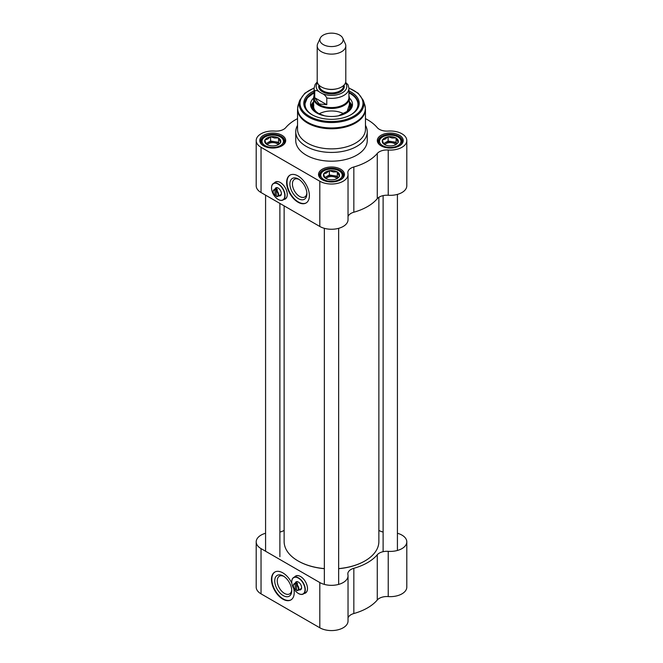 <?xml version="1.0" encoding="UTF-8"?>
<svg xmlns="http://www.w3.org/2000/svg" width="663" height="663" viewBox="0 0 663 663"><rect width="100%" height="100%" fill="white"/><g stroke="black" fill="none" stroke-linecap="round" stroke-linejoin="round"><path stroke-width="0.99" d="M324.348 568.605A47.363 27.349 180 0 1 298.01 560.906L298.01 560.906A47.363 27.349 180 0 1 284.137 541.572L284.137 205.87M378.863 197.317L378.863 541.572A47.363 27.349 180 0 1 364.99 560.906A47.363 27.349 180 0 1 338.652 568.605M298.135 560.981A47.007 27.142 0 0 0 298.259 561.055L298.259 561.055A47.007 27.142 0 0 0 324.348 568.688M338.652 568.688A47.007 27.142 0 0 0 364.741 561.055A47.007 27.142 0 0 0 364.865 560.981M320.27 38.131L317.685 43.75A14.296 8.254 0 0 0 317.204 45.871L317.204 81.126A14.296 8.254 0 0 0 321.389 86.961A14.296 8.254 0 0 0 336.97 88.751A14.296 8.254 0 0 0 345.796 81.126L345.796 45.871A14.296 8.254 0 0 0 345.315 43.75L342.73 38.131A11.619 6.705 0 0 0 331.5 33.15A11.619 6.705 0 0 0 320.27 38.131A11.619 6.705 0 0 0 323.287 44.603A11.619 6.705 0 0 0 337.301 45.672A11.619 6.705 0 0 0 342.73 38.131M319.591 92.082L321.928 93.433C324.008 94.229 325.632 95.745 326.793 97.991L326.793 104.704L319.176 103.958L314.718 97.734L314.718 91.022C315.886 90.118 317.511 90.475 319.591 92.082A15.282 8.826 180 0 1 317.552 82.95M326.793 97.991A17.429 10.061 0 0 0 348.929 88.303L348.05 84.798L345.63 82.386M326.793 104.704L314.718 97.734M317.262 81.897L315.14 84.458L314.071 88.303L314.071 97.502A17.429 10.061 0 0 0 319.176 104.613A17.429 10.061 0 0 0 338.171 106.793A17.429 10.061 0 0 0 348.929 97.502L348.929 88.303M314.071 95.837A17.876 10.318 0 0 0 313.624 98.132A17.876 10.318 0 0 0 318.862 105.425A17.876 10.318 0 0 0 338.337 107.663A17.876 10.318 0 0 0 349.376 98.132A17.876 10.318 0 0 0 348.929 95.837M317.204 45.871A14.296 8.254 0 0 0 321.389 51.706A14.296 8.254 0 0 0 336.97 53.496A14.296 8.254 0 0 0 345.796 45.871M397.924 142.694A8.039 4.641 0 0 1 395.952 144.567A8.039 4.641 0 0 1 392.72 145.703L391.974 145.819A8.039 4.641 0 0 1 384.855 144.716L383.363 143.075L382.294 140.05L385.211 139.089L388.128 136.677L392.115 138.02L396.101 137.912L398.239 142.512L395.322 144.932M396.101 137.912L396.101 142.288L392.115 141.675A7.152 4.127 180 0 1 396.731 143.896M396.814 143.821L396.101 142.288M388.128 136.677L388.128 141.053L385.211 142.736A7.152 4.127 180 0 1 392.115 141.675L388.128 141.053M398.123 142.263A8.039 4.641 0 0 0 396.217 138.161M382.41 140.291A8.039 4.641 0 0 0 384.316 144.401M387.814 136.86A8.039 4.641 0 0 0 382.609 139.868M395.678 137.846A8.039 4.641 0 0 0 388.559 136.744M383.811 143.879A7.152 4.127 180 0 1 385.211 142.736L383.653 143.639M339.158 176.623A8.039 4.641 0 0 1 337.185 178.496A8.039 4.641 0 0 1 333.953 179.632L333.207 179.748A8.039 4.641 0 0 1 326.088 178.645L324.597 177.004L323.527 173.971L326.445 173.018L329.362 170.606L333.348 171.949L337.334 171.841L339.473 176.441L336.555 178.861M337.334 171.841L337.334 176.217L333.348 175.604A7.152 4.127 180 0 1 337.964 177.825M338.047 177.75L337.334 176.217M329.362 170.606L329.362 174.982L326.445 176.665A7.152 4.127 180 0 1 333.348 175.604L329.362 174.982M339.357 176.192A8.039 4.641 0 0 0 337.45 172.082M323.643 174.22A8.039 4.641 0 0 0 325.55 178.33M329.047 170.789A8.039 4.641 0 0 0 323.842 173.797M336.912 171.775A8.039 4.641 0 0 0 329.793 170.673M325.044 177.808A7.152 4.127 180 0 1 326.445 176.665L324.887 177.568M280.391 142.694A8.039 4.641 0 0 1 278.419 144.567A8.039 4.641 0 0 1 275.186 145.703L274.441 145.819A8.039 4.641 0 0 1 267.322 144.716L265.83 143.075L264.761 140.05L267.678 139.089L270.595 136.677L274.581 138.02L278.568 137.912L280.706 142.512L277.789 144.932M278.568 137.912L278.568 142.288L274.581 141.675A7.152 4.127 180 0 1 279.198 143.896M279.28 143.821L278.568 142.288M270.595 136.677L270.595 141.053L267.678 142.736A7.152 4.127 180 0 1 274.581 141.675L270.595 141.053M280.59 142.263A8.039 4.641 0 0 0 278.684 138.161M264.877 140.291A8.039 4.641 0 0 0 266.783 144.401M270.28 136.86A8.039 4.641 0 0 0 265.076 139.868M278.145 137.846A8.039 4.641 0 0 0 271.026 136.744M266.277 143.879A7.152 4.127 180 0 1 267.678 142.736L266.12 143.639M297.538 125.348A35.744 20.636 0 0 0 295.756 131.796A35.744 20.636 0 0 0 306.223 146.39A35.744 20.636 0 0 0 345.183 150.857A35.744 20.636 0 0 0 367.244 131.796A35.744 20.636 0 0 0 365.462 125.348M365.462 109.171A33.962 19.608 0 0 1 344.495 127.279A33.962 19.608 0 0 1 307.491 123.028A33.962 19.608 0 0 1 297.538 109.171L297.538 129.268A33.962 19.608 0 0 0 307.491 143.133A33.962 19.608 0 0 0 344.495 147.377A33.962 19.608 0 0 0 365.462 129.268L365.462 109.171L364.725 104.713A33.838 19.534 0 0 1 347.362 125.672A33.838 19.534 0 0 1 307.574 122.224A33.838 19.534 0 0 1 298.275 104.713L299.734 100.337A32.346 18.68 0 0 0 308.626 117.086A32.346 18.68 0 0 0 346.666 120.376A32.346 18.68 0 0 0 363.266 100.337L364.725 104.713M276.032 188.565A4.019 2.321 60 0 1 276.537 188.068A4.019 2.321 60 0 1 278.361 188.168M281.385 193.405A4.019 2.321 60 0 1 280.557 195.038A4.019 2.321 60 0 1 279.877 195.22M278.866 195.809A4.558 2.635 -120 0 0 281.394 193.629A4.558 2.635 -120 0 0 278.17 188.052A4.558 2.635 -120 0 0 275.021 189.154M278.228 199.472A9.564 5.519 -120 0 0 278.294 199.505L278.17 199.43A9.381 5.42 60 0 1 271.532 187.944A9.381 5.42 60 0 1 278.17 184.107A9.381 5.42 60 0 1 284.8 195.602A9.381 5.42 60 0 1 278.17 199.43L278.294 199.505A9.564 5.519 -120 0 0 283.076 199.977A9.564 5.519 -120 0 0 283.076 188.938A9.564 5.519 -120 0 0 273.512 183.419A9.564 5.519 -120 0 0 271.532 187.795A9.564 5.519 -120 0 0 271.532 187.869M273.512 183.419L275.791 182.101A9.564 5.519 60 0 1 278.908 181.861M287.12 196.091A9.564 5.519 60 0 1 285.347 198.668L283.076 199.977M276.521 190.397L276.272 190.845A3.489 2.014 60 0 1 278.104 194.657A3.489 2.014 60 0 1 276.272 196.347L276.521 196.505A3.845 2.221 -120 0 0 277.814 196.414A3.845 2.221 -120 0 0 278.51 193.745A3.845 2.221 -120 0 0 276.521 190.397L277.532 189.817A3.845 2.221 60 0 0 276.272 189.088L276.272 196.347M276.272 195.187L275.004 195.618A3.489 2.014 60 0 1 273.173 191.806A3.489 2.014 60 0 1 275.004 190.115L275.261 189.668A3.845 2.221 -120 0 0 273.968 189.759A3.845 2.221 -120 0 0 273.173 191.516A3.845 2.221 -120 0 0 273.181 191.665M275.004 195.618L275.004 190.115M275.261 189.668L276.272 189.088M314.071 92.878A26.454 15.274 0 0 0 312.24 114.832A26.81 15.481 180 0 1 304.69 104.066A26.81 15.481 180 0 1 314.071 92.306M348.929 92.306A26.81 15.481 180 0 1 358.31 104.066A26.81 15.481 180 0 1 350.768 114.832A26.454 15.274 0 0 0 350.205 93.566A26.454 15.274 0 0 0 348.929 92.878M358.302 104.364A26.81 15.481 0 0 0 350.454 93.715A26.81 15.481 0 0 0 350.329 93.64M312.671 93.64A26.81 15.481 0 0 0 304.698 104.364L307.267 97.95L314.071 92.77M274.772 182.69A9.829 5.677 60 0 1 275.593 181.919M285.413 198.933A9.829 5.677 60 0 1 284.336 199.248M381.432 146.026A12.067 6.962 180 0 1 378.2 141.277A12.067 6.962 180 0 1 390.267 134.316A12.067 6.962 180 0 1 402.333 141.277A12.067 6.962 180 0 1 399.101 146.026M381.101 145.843A12.962 7.484 0 0 0 399.433 145.843A12.962 7.484 0 0 0 399.433 135.26A12.962 7.484 0 0 0 381.101 135.26A12.962 7.484 0 0 0 381.101 145.843L381.101 145.843M297.538 118.627A50.935 29.412 0 0 0 285.728 127.652A10.724 6.191 0 0 1 274.772 131.075A16.534 9.547 180 0 0 256.2 140.548A16.534 9.547 180 0 0 261.04 147.302L319.806 181.231A16.534 9.547 180 0 0 337.823 183.295A16.534 9.547 180 0 0 348.034 174.477A16.534 9.547 180 0 0 347.909 173.308A10.724 6.191 0 0 1 347.826 172.546A10.724 6.191 0 0 1 353.843 166.977A50.935 29.412 0 0 0 377.272 153.451L377.272 198.693A10.724 6.191 180 0 1 388.228 195.262A16.534 9.547 0 0 0 406.8 185.789L406.8 140.548A16.534 9.547 180 0 1 388.228 150.02A10.724 6.191 0 0 0 377.272 153.451M365.462 118.627A50.935 29.412 0 0 1 377.272 127.652A10.724 6.191 0 0 0 388.228 131.075A16.534 9.547 180 0 1 406.8 140.548M322.334 179.772A12.962 7.484 0 0 0 340.666 179.772A12.962 7.484 0 0 0 340.666 169.189A12.962 7.484 0 0 0 322.334 169.189A12.962 7.484 0 0 0 322.334 179.772L322.334 179.772M263.567 145.843A12.962 7.484 0 0 0 281.899 145.843A12.962 7.484 0 0 0 281.899 135.26A12.962 7.484 0 0 0 263.567 135.26A12.962 7.484 0 0 0 263.567 145.843L263.567 145.843M295.756 131.796L295.756 140.548A35.744 20.636 0 0 0 306.223 155.142A35.744 20.636 0 0 0 345.183 159.617A35.744 20.636 0 0 0 367.244 140.548L367.244 131.796M263.899 146.026A12.067 6.962 180 0 1 260.667 141.277A12.067 6.962 180 0 1 272.733 134.316A12.067 6.962 180 0 1 284.8 141.277A12.067 6.962 180 0 1 281.568 146.026M322.666 179.955A12.067 6.962 180 0 1 319.433 175.206A12.067 6.962 180 0 1 331.5 168.245A12.067 6.962 180 0 1 343.567 175.206A12.067 6.962 180 0 1 340.334 179.955M348.034 216.569A10.724 6.191 180 0 1 353.843 212.218A50.935 29.412 0 0 0 377.272 198.693M256.2 140.548L256.2 185.789A16.534 9.547 0 0 0 261.04 192.535L319.806 226.464A16.534 9.547 0 0 0 337.823 228.536A16.534 9.547 0 0 0 348.034 219.718L348.034 174.477M298.391 198.668A12.017 6.937 -120 0 0 306.886 193.762A12.017 6.937 -120 0 0 298.391 179.043A12.017 6.937 -120 0 0 289.888 183.949A12.017 6.937 -120 0 0 298.391 198.668M306.861 192.983A10.227 5.909 60 0 1 304.765 196.986A10.227 5.909 60 0 1 299.651 196.472A10.227 5.909 60 0 1 292.971 187.463A10.227 5.909 60 0 1 294.538 179.267A10.227 5.909 60 0 1 299.046 179.449M290.162 175.04A16.086 9.29 -120 0 0 287.933 187.985A16.086 9.29 -120 0 0 298.391 201.991A16.086 9.29 -120 0 0 306.24 202.886M298.01 202.207A16.086 9.29 60 0 1 287.502 188.035A16.086 9.29 60 0 1 289.963 175.14A16.086 9.29 60 0 1 306.049 184.43A16.086 9.29 60 0 1 306.049 203.002A16.086 9.29 60 0 1 298.01 202.207M314.071 90.906A27.705 15.995 0 0 0 311.908 114.649A27.705 15.995 0 0 0 351.092 114.649A27.705 15.995 0 0 0 348.929 90.906M274.391 182.905A9.829 5.677 60 0 1 275.402 182.018A9.829 5.677 60 0 1 285.231 187.695A9.829 5.677 60 0 1 285.231 199.049A9.829 5.677 60 0 1 283.955 199.472M313.632 98A21.001 12.125 0 0 0 310.508 104.613A21.001 12.125 0 0 0 331.5 116.489A21.001 12.125 0 0 0 352.492 104.613A21.001 12.125 0 0 0 349.368 98M347.014 112.536A19.128 11.039 0 0 0 350.023 103.337A19.128 11.039 0 0 0 349.376 102.152M313.624 102.152A19.128 11.039 0 0 0 312.977 103.337A19.128 11.039 0 0 0 315.986 112.536M319.185 113.812A17.876 10.318 180 0 1 343.815 113.812M384.78 144.708A5.942 3.431 180 0 1 394.468 143.589A5.942 3.431 180 0 1 395.728 144.675M326.014 178.637A5.942 3.431 180 0 1 335.702 177.518A5.942 3.431 180 0 1 336.961 178.604M267.247 144.708A5.942 3.431 180 0 1 276.935 143.589A5.942 3.431 180 0 1 278.195 144.675M296.253 582.586A4.019 2.321 60 0 1 296.759 582.089A4.019 2.321 60 0 1 298.582 582.189M301.607 587.418A4.019 2.321 60 0 1 300.778 589.051A4.019 2.321 60 0 1 300.099 589.241M299.088 589.821A4.558 2.635 -120 0 0 301.607 587.65A4.558 2.635 -120 0 0 298.391 582.064A4.558 2.635 -120 0 0 295.242 583.167M298.449 593.484A9.564 5.519 -120 0 0 298.516 593.526L298.391 593.451A9.381 5.42 60 0 1 291.753 581.957A9.381 5.42 60 0 1 298.391 578.128A9.381 5.42 60 0 1 305.021 589.622A9.381 5.42 60 0 1 298.391 593.451L298.516 593.526A9.564 5.519 -120 0 0 303.298 593.998A9.564 5.519 -120 0 0 303.298 582.959A9.564 5.519 -120 0 0 293.734 577.432A9.564 5.519 -120 0 0 291.753 581.816A9.564 5.519 -120 0 0 291.753 581.882M293.734 577.432L296.005 576.122A9.564 5.519 60 0 1 299.129 575.874M307.342 590.111A9.564 5.519 60 0 1 305.568 592.681L303.298 593.998M296.742 584.418L296.494 584.865A3.489 2.014 60 0 1 298.325 588.669A3.489 2.014 60 0 1 296.494 590.36L296.742 590.518A3.845 2.221 -120 0 0 298.035 590.426A3.845 2.221 -120 0 0 298.731 587.758A3.845 2.221 -120 0 0 296.742 584.418L297.753 583.83A3.845 2.221 60 0 0 296.494 583.1L296.494 590.36M296.494 589.208L295.226 589.631A3.489 2.014 60 0 1 293.394 585.827A3.489 2.014 60 0 1 295.226 584.136L295.483 583.689A3.845 2.221 -120 0 0 294.19 583.771A3.845 2.221 -120 0 0 293.394 585.537A3.845 2.221 -120 0 0 293.402 585.686M295.226 589.631L295.226 584.136M295.483 583.689L296.494 583.1M305.635 592.946A9.829 5.677 60 0 1 304.557 593.269M294.994 576.711A9.829 5.677 60 0 1 295.814 575.932M397.419 533.259A16.534 9.547 180 0 1 406.8 541.862A16.534 9.547 180 0 1 388.228 551.334A10.724 6.191 0 0 0 377.272 554.765L377.272 600.007A50.935 29.412 180 0 1 353.843 613.532L353.843 568.29A10.724 6.191 0 0 0 347.826 573.86A10.724 6.191 0 0 0 347.909 574.614A16.534 9.547 180 0 1 348.034 575.791A16.534 9.547 180 0 1 337.823 584.609A16.534 9.547 180 0 1 319.806 582.545L319.806 627.778A16.534 9.547 0 0 0 337.823 629.85A16.534 9.547 0 0 0 348.034 621.032L348.034 575.791M348.034 617.883A10.724 6.191 180 0 1 353.843 613.532M319.806 582.545L261.04 548.616A16.534 9.547 180 0 1 256.2 541.862L256.2 587.103A16.534 9.547 0 0 0 261.04 593.849L319.806 627.778M377.272 600.007A10.724 6.191 180 0 1 388.228 596.576A16.534 9.547 0 0 0 406.8 587.103L406.8 541.862M279.885 532.041A10.724 6.191 0 0 0 284.137 530.342M256.2 541.862A16.534 9.547 180 0 1 265.581 533.259M377.272 554.765A50.935 29.412 180 0 1 353.843 568.29M378.863 530.342A10.724 6.191 0 0 0 383.115 532.041M283.225 575.981A12.017 6.937 -120 0 0 274.731 580.887A12.017 6.937 -120 0 0 283.225 595.598A12.017 6.937 -120 0 0 291.72 590.692A12.017 6.937 -120 0 0 283.225 575.981L283.225 575.981M291.695 589.921A10.227 5.909 60 0 1 289.598 593.915A10.227 5.909 60 0 1 279.372 588.015A10.227 5.909 60 0 1 279.372 576.205A10.227 5.909 60 0 1 283.88 576.387M274.996 571.97A16.086 9.29 -120 0 0 275.178 590.435A16.086 9.29 -120 0 0 291.074 599.824M293.75 588.595A16.086 9.29 60 0 1 290.883 599.94A16.086 9.29 60 0 1 274.797 590.65A16.086 9.29 60 0 1 274.797 572.078A16.086 9.29 60 0 1 282.844 572.873A16.086 9.29 60 0 1 291.828 583.142M294.612 576.926A9.829 5.677 60 0 1 295.623 576.039A9.829 5.677 60 0 1 303.198 578.666A9.829 5.677 60 0 1 307.491 588.562A9.829 5.677 60 0 1 305.452 593.062A9.829 5.677 60 0 1 304.176 593.484M326.602 88.883A12.067 6.962 0 0 0 336.398 88.883M343.567 85.552L343.567 85.975A12.067 6.962 180 0 1 336.116 92.406A12.067 6.962 180 0 1 322.972 90.897A12.067 6.962 180 0 1 319.433 85.975L319.433 85.552M318.969 85.104A12.779 7.376 0 0 0 322.467 91.776A12.779 7.376 0 0 0 337.533 93.06A12.779 7.376 0 0 0 344.031 85.104M345.448 82.95A15.282 8.826 180 0 1 340.84 93.541A15.282 8.826 180 0 1 321.928 93.433M314.071 88.303A17.429 10.061 0 0 0 314.718 91.022M382.684 145.661A10.724 6.191 180 0 1 387.49 135.302A10.724 6.191 180 0 1 400.626 142.885A10.724 6.191 180 0 1 382.684 145.661M323.917 179.59A10.724 6.191 180 0 1 328.724 169.231A10.724 6.191 180 0 1 341.859 176.814A10.724 6.191 180 0 1 323.917 179.59M265.15 145.661A10.724 6.191 180 0 1 269.957 135.302A10.724 6.191 180 0 1 283.093 142.885A10.724 6.191 180 0 1 265.15 145.661M388.228 195.262L388.228 150.02M261.04 192.535L261.04 147.302M353.843 212.218L353.843 166.977M319.806 226.464L319.806 181.231M314.071 88.196A31.484 18.174 0 0 0 309.24 116.191A31.484 18.174 0 0 0 355.865 114.848A31.484 18.174 0 0 0 348.929 88.196M313.624 103.536A18.407 10.625 0 0 0 318.48 113.597A18.407 10.625 0 0 0 321.886 115.147M341.113 115.147A18.407 10.625 0 0 0 349.376 103.536M313.624 101.787A20.868 12.05 0 0 0 310.806 106.436M352.194 106.436A20.868 12.05 0 0 0 349.376 101.787M312.977 103.337L312.124 105.251A20.006 11.553 0 0 0 311.494 108.061M351.506 108.061A20.006 11.553 0 0 0 350.876 105.251L350.023 103.337M401.33 144.062A11.619 6.705 0 0 0 401.886 142.006C400.336 137.042 396.482 134.68 390.333 134.929C382.899 135.55 379.004 137.912 378.648 142.006A11.619 6.705 0 0 0 379.203 144.062M342.564 177.991A11.619 6.705 0 0 0 343.119 175.935C341.569 170.971 337.716 168.609 331.566 168.858C324.132 169.479 320.237 171.841 319.881 175.935A11.619 6.705 0 0 0 320.436 177.991M283.797 144.062A11.619 6.705 0 0 0 284.352 142.006C282.803 137.042 278.949 134.68 272.8 134.929C265.366 135.55 261.471 137.912 261.114 142.006A11.619 6.705 0 0 0 261.67 144.062M388.228 596.576L388.228 551.334M261.04 548.616L261.04 593.849M349.376 106.95L349.376 98.132M313.624 106.95L313.624 98.132M297.538 109.171L298.275 104.713M277.217 187.886L273.968 189.759M281.062 194.541L277.814 196.414M363.266 100.337L358.202 93.243L348.92 87.972M314.08 87.972L304.798 93.243L299.734 100.337M349.21 105.168L347.13 111.392L338.52 115.793M324.48 115.793L318.754 113.572C314.751 111.111 313.102 108.309 313.79 105.168M348.929 92.77L350.379 93.549C355.542 96.607 358.186 100.312 358.31 104.655M401.886 143.158L401.886 142.006M378.648 143.158L378.648 142.006M343.119 177.087L343.119 175.935M319.881 177.087L319.881 175.935M284.352 143.158L284.352 142.006M261.114 143.158L261.114 142.006M324.348 228.321L324.348 584.401M338.652 228.321L338.652 584.401M265.581 195.162L265.581 551.235M279.885 203.417L279.885 556.696M383.115 195.618L383.115 551.691M397.419 194.392L397.419 550.472M297.438 581.899L294.19 583.771M301.284 588.553L298.035 590.426"/></g></svg>
